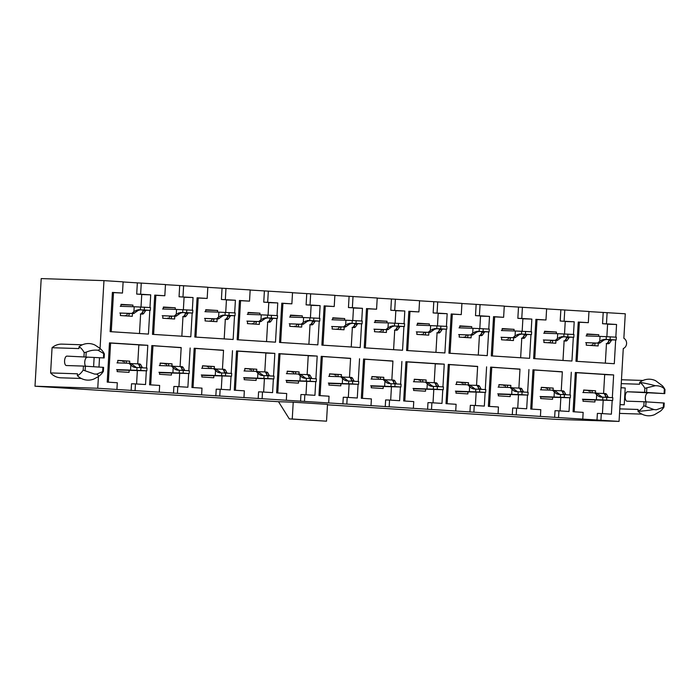 <?xml version="1.0" encoding="UTF-8"?>
<svg xmlns="http://www.w3.org/2000/svg" width="700" height="700" viewBox="0 0 700 700"><rect width="100%" height="100%" fill="white"/><g stroke="black" fill="none" stroke-linecap="round" stroke-linejoin="round"><path stroke-width="1.05" d="M146.492 368.016L147.805 345.301L138.827 345.012M173.495 393.199L173.88 386.47L177.809 386.592L177.415 393.321L135.065 390.626L135.459 383.906L145.539 384.545L146.326 370.834M192.334 310.214L193.06 297.544L184.082 297.255M193.06 297.544L179.051 296.774L184.091 297.098L183.365 309.75M154.735 295.269L164.824 295.75L154.744 295.111L152.477 334.346L190.794 336.787L192.168 313.031M234.675 312.9L235.41 300.239L226.432 299.95M235.41 300.239L221.401 299.469L226.441 299.793L225.715 312.436M197.085 297.955L207.174 298.445L197.094 297.806L194.827 337.041L233.144 339.483L234.517 315.726M273.543 376.092L274.846 353.386L265.877 353.089M300.545 401.275L300.93 394.546L304.85 394.678L304.465 401.406L262.115 398.711L262.509 391.983L272.589 392.621L273.376 378.91M315.892 378.787L317.196 356.081L308.227 355.784M304.85 394.678L314.939 395.316L315.726 381.605M292.512 292.74L334.871 295.312L334.224 306.521L324.135 306.04M334.224 306.521L324.144 305.882L321.877 345.126L360.194 347.559L361.567 323.803M334.863 295.435L377.221 298.007L376.574 309.216L366.485 308.735M376.574 309.216L366.494 308.578L364.227 347.812L402.544 350.254L403.918 326.498M404.075 323.68L404.81 311.01L395.832 310.721M404.81 311.01L390.801 310.249L395.841 310.564L395.115 323.216M442.942 386.864L444.246 364.158L435.277 363.869M469.945 412.046L470.33 405.326L474.25 405.449L473.865 412.178L431.515 409.483L431.9 402.754L441.989 403.401L442.776 389.681M461.912 303.511L504.271 306.084L503.624 317.301L493.535 316.811M503.624 317.301L493.544 316.654L491.278 355.898L529.594 358.33L530.968 334.574M573.475 334.451L574.21 321.79L565.233 321.493M574.21 321.79L560.201 321.02L565.241 321.344L564.515 333.988M535.885 319.506L545.974 319.996L535.894 319.349L533.628 358.592L571.944 361.025L573.317 337.269M612.343 397.644L613.646 374.929L604.678 374.64M588.962 311.596L625.275 313.784L623.858 338.266A5.617 5.049 91.9 0 1 626.587 343.595A5.617 5.049 91.9 0 1 623.271 348.539L619.062 421.409L600.915 420.254L601.3 413.534L611.389 414.172L612.176 400.461M66.911 356.116L104.134 357.954L66.911 356.116A4.716 2.056 93.6 0 0 64.584 360.727A4.716 2.056 93.6 0 0 66.334 365.531A4.716 2.056 93.6 0 0 66.369 365.531L83.431 366.082L83.195 370.09A33.381 14.578 93.6 0 1 77.376 375.681L77.481 373.809L50.61 372.934L52.062 347.716A17.08 15.365 -88.1 0 1 61.967 344.129L82.373 344.794M83.974 356.668L84.201 352.66L86.205 352.152C90.344 350.402 94.308 349.773 98.087 350.271L104.37 353.938A33.381 14.578 93.6 0 0 101.806 350.14L99.969 348.338A33.381 3.474 169.4 0 1 98.087 350.271M52.062 347.716L78.934 348.582L79.039 346.719A33.381 14.578 93.6 0 1 84.201 352.66M83.431 366.082L103.591 367.369L103.364 371.376A33.381 14.578 93.6 0 1 99.864 375.445M104.134 357.954L104.37 353.938M85.575 366.196A4.716 2.056 93.6 0 1 84.875 360.868A4.716 2.056 93.6 0 1 87.071 357.394M95.69 374.124A12.276 11.042 -88.1 0 1 94.413 374.036L96.714 374.106A33.381 4.261 17.2 0 1 98.245 376.679L99.846 375.454M98.438 376.547L97.755 388.255L35 386.216L41.204 278.591L103.968 280.63L100.056 348.408M99.514 357.796L98.98 367.019M93.599 366.669L94.124 357.621M644.061 401.739L664.23 403.025L663.994 407.033A33.381 14.578 -86.4 0 1 660.494 411.101L654.517 414.68A18.532 16.669 -88.1 0 1 638.006 411.338A33.381 14.578 -86.4 0 0 643.825 405.755L644.061 401.739L626.999 401.188A4.716 2.056 -86.4 0 0 626.999 401.188A4.716 2.056 -86.4 0 1 625.214 396.384A4.716 2.056 -86.4 0 1 627.541 391.773L644.604 392.324L644.831 388.316A33.381 14.578 -86.4 0 0 639.678 382.375A18.532 16.669 -88.1 0 1 655.611 380.713L662.428 385.787A33.381 14.578 -86.4 0 1 665 389.594L664.361 388.92C662.445 386.785 659.435 385.717 655.314 385.709A33.381 4.261 -162.8 0 0 639.678 382.375L639.564 384.239L621.241 383.644M621.005 387.721L625.205 387.984L624.234 404.801L620.034 404.67M663.994 407.033L656.329 409.78A12.276 11.042 -88.1 0 1 655.043 409.692L653.94 409.544A33.381 3.474 -10.6 0 1 638.006 411.338L638.111 409.465L619.789 408.87M627.541 391.773L664.773 393.61L644.604 392.324M664.773 393.61L665 389.594M647.71 393.05A4.716 2.056 -86.4 0 0 645.505 396.524A4.716 2.056 -86.4 0 0 646.205 401.861M656.329 409.78L654.903 409.684M619.062 421.409L556.308 419.37L327.477 404.819M111.256 331.73L113.514 292.609L122.474 293.055L112.394 292.416L110.127 331.651L148.444 334.092L149.817 310.336M123.112 281.969L137.349 282.87L136.701 294.088L141.75 294.402L141.015 307.055M140.612 314.046L139.492 333.524M120.916 306.32L121.03 304.342L132.93 305.095L132.843 306.705M132.431 313.784L132.282 316.304L120.391 315.551L120.531 313.049M607.119 312.629L606.471 323.838L602.551 323.715L607.591 324.03L606.865 336.683M615.825 337.146L616.56 324.485L606.471 323.838M546.613 308.901L588.971 311.474L588.324 322.683L578.244 322.044L575.977 361.287L614.294 363.72L615.668 339.964M564.769 309.934L564.121 321.142M504.262 306.206L546.621 308.779L545.974 319.996M522.419 307.239L521.771 318.456L517.851 318.325L522.891 318.649L522.165 331.293M531.125 331.756L531.86 319.095L521.771 318.456M480.069 304.544L479.421 315.761L475.501 315.63L480.541 315.954L479.815 328.598M488.775 329.061L489.51 316.4L479.421 315.761M419.562 300.825L461.921 303.398L461.274 314.606L451.194 313.967L448.927 353.203L487.244 355.644L488.617 331.879M437.719 301.858L437.071 313.066L433.151 312.935L438.191 313.259L437.465 325.911M446.425 326.375L447.16 313.705L437.071 313.066M377.213 298.13L419.571 300.703L418.924 311.911L408.844 311.273L406.578 350.507L444.894 352.949L446.267 329.192M395.369 299.162L394.721 310.371M353.019 296.467L352.38 307.676L348.451 307.554L353.491 307.869L352.765 320.521M361.725 320.985L362.46 308.324L352.38 307.676M310.669 293.773L310.03 304.981L306.101 304.859L311.141 305.183L310.415 317.826M319.375 318.29L320.11 305.629L310.03 304.981M250.162 290.045L292.521 292.618L291.874 303.835L281.794 303.188L279.527 342.431L317.844 344.864L319.217 321.108M268.319 291.078L267.68 302.295L263.751 302.164L268.791 302.488L268.065 315.131M277.025 315.595L277.76 302.934L267.68 302.295M207.812 287.35L250.171 289.922L249.524 301.14L239.444 300.493L237.178 339.736L275.494 342.169L276.868 318.412M225.969 288.391L225.33 299.6M165.463 284.664L207.821 287.236L207.174 298.445M183.619 285.696L182.98 296.905M137.349 282.87L165.471 284.541L164.824 295.75M141.269 283.001L140.63 294.21L136.701 294.088M149.984 307.519L150.71 294.849L140.63 294.21M103.968 280.63L123.121 281.846L122.474 293.055M97.755 388.255L116.918 389.471L117.303 382.751L107.223 382.104L109.48 342.869L147.805 345.301M159.268 392.166L159.653 385.438L149.572 384.799L151.83 345.564L181.178 347.707M177.809 386.592L187.889 387.24L188.676 373.52M188.843 370.703L190.155 347.996M177.415 393.321L201.617 394.861L202.002 388.132L191.923 387.494L194.18 348.25L223.528 350.402M262.115 398.711L219.765 396.016L220.159 389.287L230.239 389.926L231.026 376.215M231.193 373.398L232.496 350.691M243.968 397.556L244.352 390.828L234.273 390.189L236.53 350.945L274.846 353.386M286.317 400.251L286.703 393.523L276.623 392.884L278.88 353.64L317.196 356.081M304.465 401.406L328.668 402.946L329.053 396.217L318.973 395.57L321.23 356.335L350.578 358.479M385.245 406.665L385.63 399.936L389.55 400.059L389.165 406.787L346.815 404.092L347.2 397.373L357.289 398.011L358.076 384.3M358.243 381.483L359.546 358.767M371.017 405.632L371.402 398.912L361.322 398.265L363.58 359.03L392.928 361.174M389.55 400.059L399.639 400.706L400.426 386.995M400.592 384.169L401.896 361.463M389.165 406.787L413.368 408.328L413.752 401.599L403.672 400.96L405.93 361.725L444.246 364.158M455.718 411.023L456.102 404.294L446.023 403.655L448.28 364.411L477.627 366.564M474.25 405.449L484.339 406.088L485.126 392.376M485.293 389.559L486.596 366.852M473.865 412.178L498.067 413.717L498.452 406.989L488.373 406.35L490.63 367.106L519.977 369.25M554.645 417.436L555.03 410.707L558.95 410.839L558.565 417.567L516.215 414.873L516.6 408.144L526.689 408.783L527.476 395.071M527.642 392.254L528.946 369.547M540.418 416.412L540.803 409.684L530.722 409.045L532.98 369.801L562.327 371.945M558.95 410.839L569.039 411.477L569.826 397.766M569.992 394.949L571.296 372.243M558.565 417.567L582.767 419.099L583.153 412.379L573.072 411.731L575.33 372.496L613.646 374.929M150.71 294.849L141.732 294.56M113.514 292.609L112.385 292.574M35 386.216L278.512 401.704L289.31 418.906L292.25 419.002L293.221 402.185L278.512 401.704M155.864 295.304L153.606 334.416M182.963 316.741L181.843 336.219M179.699 285.565L179.051 296.774M163.266 309.015L163.38 307.037L175.28 307.79L175.192 309.4M174.781 316.47L174.633 318.999L162.741 318.246L162.881 315.744M198.214 297.999L195.956 337.111M225.312 319.436L224.193 338.914M222.049 288.26L221.401 299.469M205.616 311.71L205.73 309.724L217.63 310.485L217.543 312.095M217.131 319.165L216.982 321.694L205.082 320.941L205.231 318.439M238.306 339.806L240.564 300.694L249.524 301.14M267.662 322.123L266.543 341.6M264.399 290.955L263.751 302.164M247.966 314.405L248.08 312.419L259.98 313.18L259.892 314.79M259.481 321.86L259.332 324.389L247.432 323.627L247.581 321.125M277.76 302.934L268.783 302.645M240.564 300.694L239.435 300.65M280.656 342.501L282.914 303.38L291.874 303.835M310.012 324.817L308.892 344.295M306.749 293.65L306.101 304.859M290.316 317.091L290.43 315.114L302.33 315.866L302.243 317.485M301.831 324.555L301.683 327.084L289.783 326.322L289.931 323.82M320.11 305.629L311.132 305.331M282.914 303.38L281.785 303.345M325.264 306.075L323.006 345.196M352.363 327.512L351.243 346.99M349.099 296.336L348.451 307.554M332.666 319.786L332.78 317.809L344.68 318.561L344.584 320.18M344.181 327.25L344.033 329.779L332.132 329.017L332.281 326.515M362.46 308.324L353.483 308.026M367.614 308.77L365.356 347.891M394.713 330.207L393.592 349.685M391.449 299.031L390.801 310.249M375.016 322.481L375.13 320.504L387.03 321.256L386.934 322.866M386.531 329.945L386.382 332.465L374.483 331.713L374.631 329.21M407.706 350.578L409.964 311.465L418.924 311.911M437.062 332.902L435.942 352.38M433.799 301.726L433.151 312.935M417.366 325.176L417.48 323.19L429.38 323.951L429.284 325.561M428.881 332.631L428.733 335.16L416.832 334.408L416.981 331.905M447.16 313.705L438.183 313.416M409.964 311.465L408.835 311.43M450.056 353.273L452.314 314.16L461.274 314.606M479.412 335.598L478.293 355.066M476.149 304.421L475.501 315.63M459.716 327.871L459.83 325.885L471.73 326.646L471.634 328.256M471.231 335.326L471.082 337.855L459.183 337.102L459.331 334.6M489.51 316.4L480.532 316.111M452.314 314.16L451.185 314.116M494.664 316.846L492.406 355.967M521.762 338.284L520.642 357.761M518.499 307.116L517.851 318.325M502.066 330.566L502.18 328.58L514.08 329.341L513.984 330.951M513.581 338.021L513.433 340.55L501.532 339.789L501.681 337.286M531.86 319.095L522.883 318.806M537.014 319.541L534.756 358.662M564.113 340.979L562.992 360.456M560.849 309.811L560.201 321.02M544.416 333.252L544.53 331.275L556.43 332.027L556.334 333.646M555.931 340.716L555.782 343.245L543.883 342.484L544.031 339.981M108.351 382.174L110.6 343.061L138.836 344.855L137.742 363.834M137.349 370.615L136.579 383.976M135.065 390.626L116.918 389.471M131.145 390.504L131.53 383.775L135.459 383.906M117.661 362.889L117.801 360.395L129.701 361.156L129.579 363.317M129.168 370.352L129.054 372.365L117.154 371.604L117.268 369.618M117.793 360.535L123.156 360.876M289.31 418.906L326.533 421.181L327.504 404.364L293.221 402.185M600.915 420.254L582.767 419.099M516.215 414.873L498.067 413.717M431.515 409.483L413.368 408.328M346.815 404.092L328.668 402.946M219.765 396.016L201.617 394.861M150.701 384.869L152.95 345.756L181.186 347.55L180.093 366.529M179.699 373.31L178.929 386.671M160.011 365.584L160.151 363.09L172.051 363.842L171.929 366.012M171.518 373.047L171.404 375.06L159.504 374.299L159.617 372.312M160.143 363.23L165.506 363.571M193.051 387.564L195.3 348.442L223.536 350.245L222.442 369.224M222.049 376.005L221.279 389.358M215.845 395.885L216.23 389.165L220.159 389.287M202.361 368.279L202.501 365.785L214.401 366.537L214.279 368.699M213.867 375.743L213.754 377.755L201.854 376.994L201.968 375.007M202.492 365.916L207.856 366.257M235.401 390.259L237.65 351.137L265.886 352.94L264.793 371.919M264.399 378.7L263.629 392.053M258.195 398.58L258.58 391.851L262.509 391.983M244.711 370.974L244.851 368.48L256.751 369.233L256.629 371.394M256.217 378.429L256.104 380.441L244.204 379.689L244.318 377.703M244.843 368.611L250.206 368.953M277.751 392.954L280 353.832L308.236 355.626L307.142 374.605M306.749 381.395L305.979 394.748M287.053 373.669L287.201 371.166L299.101 371.928L298.97 374.089M298.567 381.124L298.454 383.136L286.554 382.384L286.668 380.398M287.192 371.306L292.556 371.648M320.101 395.649L322.35 356.527L350.586 358.321L349.493 377.3M349.099 384.081L348.329 397.442M342.895 403.97L343.28 397.241L347.2 397.373M329.402 376.364L329.551 373.861L341.451 374.623L341.32 376.784M340.918 383.819L340.804 385.831L328.904 385.079L329.017 383.084M329.543 374.001L334.906 374.342M362.451 398.335L364.7 359.223L392.936 361.016L391.842 379.995M391.449 386.776L390.679 400.137M371.752 379.05L371.901 376.556L383.801 377.317L383.67 379.479M383.267 386.514L383.154 388.526L371.254 387.765L371.368 385.779M371.892 376.696L377.256 377.037M404.801 401.03L407.05 361.918L435.286 363.711L434.192 382.69M433.799 389.471L433.029 402.824M427.595 409.36L427.98 402.631L431.9 402.754M414.102 381.745L414.251 379.251L426.151 380.004L426.02 382.174M425.618 389.209L425.504 391.221L413.604 390.46L413.717 388.474M414.243 379.391L419.606 379.733M447.142 403.725L449.4 364.604L477.636 366.406L476.543 385.385M476.149 392.166L475.379 405.519M456.452 384.44L456.601 381.946L468.501 382.699L468.37 384.86M467.968 391.895L467.854 393.916L455.954 393.155L456.067 391.169M456.593 382.078L461.956 382.419M489.492 406.42L491.75 367.299L519.986 369.101L518.892 388.08M518.499 394.861L517.729 408.214M512.295 414.741L512.68 408.012L516.6 408.144M498.802 387.135L498.951 384.641L510.851 385.394L510.72 387.555M510.317 394.59L510.204 396.602L498.304 395.85L498.418 393.864M498.942 384.773L504.306 385.114M531.843 409.115L534.1 369.994L562.336 371.787L561.242 390.766M560.849 397.556L560.079 410.909M541.153 389.83L541.301 387.328L553.201 388.089L553.07 390.25M552.668 397.285L552.554 399.297L540.654 398.545L540.767 396.559M541.293 387.467L546.656 387.809M577.106 361.358L579.364 322.236L588.324 322.683M606.462 343.674L605.343 363.151M603.199 312.498L602.551 323.715M586.766 335.947L586.88 333.97L598.78 334.723L598.684 336.341M598.281 343.411L598.133 345.94L586.233 345.179L586.381 342.676M616.56 324.485L607.582 324.188M579.364 322.236L578.235 322.201M574.192 411.81L576.45 372.689L604.686 374.483L603.593 393.461M603.199 400.243L602.429 413.604M596.995 420.131L597.38 413.402L601.3 413.534M583.503 392.525L583.651 390.023L595.551 390.784L595.42 392.945M595.017 399.98L594.904 401.993L583.004 401.24L583.117 399.245M583.642 390.162L589.006 390.504M576.45 372.689L575.321 372.654M591.894 390.661L595.551 390.784M598.78 334.723L586.863 334.338M326.533 421.181L292.25 419.002M534.1 369.994L532.971 369.959M549.544 387.966L553.201 388.089M491.75 367.299L490.621 367.264M507.194 385.28L510.851 385.394M449.4 364.604L448.271 364.569M464.852 382.585L468.501 382.699M407.05 361.918L405.921 361.874M422.502 379.89L426.151 380.004M364.7 359.223L363.571 359.188M380.152 377.195L383.801 377.317M322.35 356.527L321.221 356.493M337.803 374.5L341.451 374.623M280 353.832L278.871 353.797M295.453 371.805L299.101 371.928M237.65 351.137L236.521 351.102M253.102 369.119L256.751 369.233M195.3 348.442L194.171 348.408M210.752 366.424L214.401 366.537M152.95 345.756L151.821 345.713M168.403 363.729L172.051 363.842M110.6 343.061L109.471 343.026M126.053 361.034L129.701 361.156M556.43 332.027L544.512 331.642M514.08 329.341L502.162 328.947M471.73 326.646L459.812 326.261M429.38 323.951L417.463 323.566M387.03 321.256L375.113 320.871M344.68 318.561L332.762 318.176M302.33 315.866L290.412 315.481M259.98 313.18L248.062 312.786M217.63 310.485L205.713 310.1M175.28 307.79L163.362 307.405M132.93 305.095L121.013 304.71M621.469 379.794A17.08 15.365 -88.1 0 1 622.597 379.785L643.003 380.45M641.918 414.12L621.512 413.464A17.08 15.365 -88.1 0 1 619.535 413.254M624.234 404.801L620.043 404.539M653.94 409.544L643.825 405.755M655.314 385.709L644.831 388.316M81.288 378.464L60.883 377.808A17.08 15.365 -88.1 0 1 50.61 372.934M98.245 376.679L93.888 379.024A18.532 16.669 -88.1 0 1 77.376 375.681M79.039 346.719A18.532 16.669 -88.1 0 1 94.981 345.056L99.969 348.338M83.195 370.09L94.413 374.036M96.714 374.106L103.364 371.376M582.82 392.499L594.274 392.875A6.737 2.94 -86.4 0 1 594.309 392.875L596.33 392.998A6.737 2.94 -86.4 0 0 596.286 392.998L594.352 392.875M606.786 397.285L606.62 400.094L612.675 400.479L612.832 397.67L600.609 397.058L598.64 396.34L595.481 393.54L597.494 393.671L602.271 397.136M597.494 393.671A6.737 2.94 -86.4 0 0 596.33 392.998M595.481 393.54A6.737 2.94 -86.4 0 0 594.309 392.875M588.464 390.469L588.971 390.626M588.455 390.591L588.665 391.16L589.041 390.364M589.864 390.416L590.231 392.717L590.879 392.761M591.876 390.547L592.244 392.805M606.62 400.094L582.426 399.227M612.675 400.479L583.1 399.604M606.148 397.267L604.555 394.118A6.737 2.94 93.6 0 0 603.383 393.453A6.737 2.94 93.6 0 0 603.347 393.453L597.021 393.243M608.256 397.381L606.567 394.249A6.737 2.94 93.6 0 0 605.404 393.575A6.737 2.94 93.6 0 0 605.36 393.575L603.426 393.453M602.858 397.162L602.7 399.963M596.671 394.94L596.4 399.683M605.605 395.351L605.491 397.241M616.157 339.981L611.8 339.868L609.516 343.14A6.737 2.94 93.6 0 1 608.239 343.735L606.218 343.604A6.737 2.94 93.6 0 0 607.504 343.017L609.683 339.727L613.165 339.824L606.121 339.5L604.012 340.043L600.442 342.562L598.421 342.44L599.778 341.119L600.049 336.385L616.324 337.172L616.157 339.981L610.111 339.596L610.269 336.796M595.324 343.324L593.303 343.192M591.579 345.52L591.334 344.942L591.054 345.485M586.075 335.93L600.049 336.385M600.442 342.562A6.737 2.94 -86.4 0 1 599.165 343.158L586.372 342.729M599.165 343.158L585.69 342.659M610.111 339.596L604.004 339.369L599.778 341.119M594.51 345.704L595.087 343.621M597.144 343.026A6.737 2.94 -86.4 0 0 598.421 342.44M592.489 345.581L593.066 343.499M606.183 339.465L606.349 336.665M608.685 341.854L608.816 339.614M540.47 389.804L551.924 390.18A6.737 2.94 -86.4 0 1 551.959 390.18L553.98 390.311A6.737 2.94 -86.4 0 0 553.936 390.303L552.003 390.18M564.436 394.59L564.27 397.399L570.325 397.784L570.483 394.975L558.259 394.363L556.29 393.645L553.131 390.845L555.144 390.976L559.921 394.441M555.144 390.976A6.737 2.94 -86.4 0 0 553.98 390.311M553.131 390.845A6.737 2.94 -86.4 0 0 551.959 390.18M546.114 387.774L546.621 387.931M546.105 387.896L546.315 388.465L546.691 387.678M547.514 387.73L547.881 390.023L548.529 390.066M549.526 387.852L549.894 390.11M564.27 397.399L540.076 396.533M570.325 397.784L540.75 396.909M563.798 394.572L562.205 391.422A6.737 2.94 93.6 0 0 561.032 390.757A6.737 2.94 93.6 0 0 560.997 390.757L554.671 390.547M565.906 394.686L564.218 391.554A6.737 2.94 93.6 0 0 563.054 390.889A6.737 2.94 93.6 0 0 563.01 390.88L561.076 390.757M560.508 394.467L560.35 397.267M554.321 392.245L554.05 396.988M563.255 392.656L563.141 394.555M573.808 337.286L569.45 337.172L567.166 340.445A6.737 2.94 93.6 0 1 565.889 341.04L563.867 340.909A6.737 2.94 93.6 0 0 565.154 340.322L567.332 337.041L570.815 337.129L563.771 336.814L561.663 337.348L558.093 339.868L556.071 339.745L557.428 338.424L557.699 333.69L573.974 334.486L573.808 337.286L567.761 336.901L567.919 334.101M552.974 340.629L550.952 340.498M549.229 342.825L548.984 342.256L548.704 342.79M543.725 333.235L557.699 333.69M558.093 339.868A6.737 2.94 -86.4 0 1 556.815 340.463L544.023 340.043M556.815 340.463L543.34 339.964M567.761 336.901L561.654 336.674L557.428 338.424M552.16 343.009L552.738 340.926M554.794 340.331A6.737 2.94 -86.4 0 0 556.071 339.745M550.139 342.886L550.716 340.804M563.832 336.77L563.999 333.97M566.335 339.159L566.466 336.919M498.12 387.109L509.574 387.485A6.737 2.94 -86.4 0 1 509.609 387.485L511.63 387.616A6.737 2.94 -86.4 0 0 511.586 387.616L509.653 387.485M522.086 391.904L521.92 394.704L527.975 395.089L528.133 392.289L515.909 391.668L513.94 390.95L510.781 388.159L512.794 388.281L517.571 391.746M512.794 388.281A6.737 2.94 -86.4 0 0 511.63 387.616M510.781 388.159A6.737 2.94 -86.4 0 0 509.609 387.485M503.764 385.079L504.271 385.236M503.755 385.21L503.965 385.779L504.341 384.983M505.164 385.035L505.531 387.336L506.179 387.371M507.176 385.158L507.544 387.415M521.92 394.704L497.726 393.838M527.975 395.089L498.4 394.214M521.447 391.877L519.855 388.727A6.737 2.94 93.6 0 0 518.691 388.062A6.737 2.94 93.6 0 0 518.648 388.062L512.321 387.852M523.556 391.991L521.867 388.859A6.737 2.94 93.6 0 0 520.704 388.194A6.737 2.94 93.6 0 0 520.66 388.194L518.726 388.062M518.157 391.773L518 394.572M511.971 389.559L511.7 394.293M520.905 389.961L520.791 391.86M531.457 334.591L527.1 334.477L524.816 337.759A6.737 2.94 93.6 0 1 523.539 338.345L521.517 338.214A6.737 2.94 93.6 0 0 522.804 337.627L524.983 334.346L528.465 334.434L521.421 334.119L519.312 334.652L515.742 337.181L513.73 337.05L515.077 335.729L515.349 330.995L531.624 331.791L531.457 334.591L525.411 334.206L525.569 331.406M510.624 337.934L508.602 337.803M506.879 340.13L506.634 339.561L506.354 340.095M501.375 330.54L515.349 330.995M515.742 337.181A6.737 2.94 -86.4 0 1 514.465 337.767L501.673 337.348M514.465 337.767L500.99 337.269M525.411 334.206L519.304 333.979L515.077 335.729M509.81 340.322L510.387 338.24M512.444 337.636A6.737 2.94 -86.4 0 0 513.73 337.05M507.789 340.191L508.366 338.109M521.483 334.084L521.649 331.275M523.985 336.473L524.116 334.233M455.77 384.422L467.224 384.79A6.737 2.94 -86.4 0 1 467.259 384.79L469.28 384.921A6.737 2.94 -86.4 0 0 469.236 384.921L467.302 384.799M479.736 389.209L479.57 392.009L485.625 392.394L485.782 389.594L473.559 388.981L471.59 388.255L468.431 385.464L470.444 385.586L475.221 389.051M470.444 385.586A6.737 2.94 -86.4 0 0 469.28 384.921M468.431 385.464A6.737 2.94 -86.4 0 0 467.259 384.79M461.414 382.384L461.921 382.541M461.405 382.515L461.615 383.084L461.991 382.287M462.814 382.34L463.181 384.641L463.829 384.676M464.826 382.471L465.194 384.729M479.57 392.009L455.376 391.142M485.625 392.394L456.05 391.519M479.097 389.183L477.505 386.041A6.737 2.94 93.6 0 0 476.341 385.368A6.737 2.94 93.6 0 0 476.298 385.368L469.971 385.166M481.206 389.296L479.517 386.164A6.737 2.94 93.6 0 0 478.354 385.499A6.737 2.94 93.6 0 0 478.31 385.499L476.376 385.376M475.808 389.078L475.65 391.886M469.63 386.864L469.35 391.598M478.555 387.266L478.45 389.165M489.108 331.896L484.75 331.783L482.466 335.064A6.737 2.94 93.6 0 1 481.189 335.65L479.168 335.527A6.737 2.94 93.6 0 0 480.454 334.933L482.633 331.651L486.115 331.739L479.071 331.424L476.963 331.957L473.392 334.486L471.38 334.355L472.727 333.043L472.999 328.3L489.274 329.096L489.108 331.896L483.061 331.511L483.219 328.711M468.274 335.239L466.252 335.108M464.529 337.435L464.284 336.866L464.004 337.409M459.025 327.845L472.999 328.3M473.392 334.486A6.737 2.94 -86.4 0 1 472.115 335.072L459.331 334.652M472.115 335.072L458.64 334.574M483.061 331.511L476.954 331.293L472.727 333.043M467.46 337.627L468.037 335.545M470.094 334.95A6.737 2.94 -86.4 0 0 471.38 334.355M465.439 337.496L466.016 335.414M479.133 331.389L479.299 328.58M481.644 333.777L481.766 331.537M413.42 381.727L424.874 382.095A6.737 2.94 -86.4 0 1 424.909 382.095L426.93 382.226A6.737 2.94 -86.4 0 0 426.886 382.226L424.953 382.104M437.386 386.514L437.22 389.314L443.275 389.699L443.433 386.899L431.209 386.286L429.24 385.56L426.081 382.769L428.094 382.9L432.871 386.356M428.094 382.9A6.737 2.94 -86.4 0 0 426.93 382.226M426.081 382.769A6.737 2.94 -86.4 0 0 424.909 382.095M419.064 379.697L419.571 379.855M419.055 379.82L419.265 380.389L419.641 379.592M420.464 379.645L420.831 381.946L421.479 381.99M422.476 379.776L422.844 382.034M437.22 389.314L413.026 388.447M443.275 389.699L413.7 388.824M436.748 386.496L435.155 383.346A6.737 2.94 93.6 0 0 433.991 382.672A6.737 2.94 93.6 0 0 433.947 382.672L427.621 382.471M438.856 386.61L437.168 383.469A6.737 2.94 93.6 0 0 436.004 382.804A6.737 2.94 93.6 0 0 435.96 382.804L434.026 382.681M433.457 386.382L433.3 389.191M427.28 384.169L427 388.902M436.205 384.571L436.1 386.47M446.757 329.201L442.4 329.088L440.116 332.369A6.737 2.94 93.6 0 1 438.839 332.955L436.817 332.832A6.737 2.94 93.6 0 0 438.104 332.238L440.283 328.956L443.765 329.044L436.721 328.729L434.613 329.271L431.043 331.791L429.03 331.66L430.377 330.348L430.649 325.605L446.924 326.401L446.757 329.201L440.711 328.825L440.869 326.016M425.924 332.544L423.902 332.421M422.179 334.749L421.934 334.171L421.654 334.714M416.675 325.15L430.649 325.605M431.043 331.791A6.737 2.94 -86.4 0 1 429.765 332.377L416.981 331.957M429.765 332.377L416.29 331.879M440.711 328.825L434.604 328.598L430.377 330.348M425.11 334.933L425.688 332.85M427.744 332.255A6.737 2.94 -86.4 0 0 429.03 331.66M423.089 334.801L423.666 332.719M436.791 328.694L436.949 325.894M439.294 331.082L439.416 328.842M371.07 379.033L382.524 379.4A6.737 2.94 -86.4 0 1 382.559 379.409L384.58 379.531A6.737 2.94 -86.4 0 0 384.536 379.531L382.602 379.409M395.036 383.819L394.87 386.619L400.925 387.004L401.082 384.204L388.859 383.591L386.89 382.874L383.731 380.074L385.744 380.205L390.521 383.67M385.744 380.205A6.737 2.94 -86.4 0 0 384.58 379.531M383.731 380.074A6.737 2.94 -86.4 0 0 382.559 379.409M376.714 377.002L377.221 377.16M376.705 377.125L376.915 377.694L377.291 376.898M378.114 376.95L378.481 379.251L379.129 379.295M380.126 377.081L380.494 379.339M394.87 386.619L370.676 385.761M400.925 387.004L371.35 386.129M394.398 383.801L392.805 380.651A6.737 2.94 93.6 0 0 391.641 379.986A6.737 2.94 93.6 0 0 391.598 379.977L385.271 379.776M396.506 383.915L394.817 380.783A6.737 2.94 93.6 0 0 393.654 380.109A6.737 2.94 93.6 0 0 393.61 380.109L391.676 379.986M391.108 383.696L390.95 386.496M384.93 381.474L384.65 386.216M393.855 381.885L393.75 383.775M404.408 326.515L400.05 326.401L397.766 329.674A6.737 2.94 93.6 0 1 396.489 330.269L394.467 330.137A6.737 2.94 93.6 0 0 395.754 329.543L397.933 326.261L401.415 326.349L394.371 326.034L392.262 326.576L388.692 329.096L386.68 328.965L388.027 327.652L388.299 322.91L404.574 323.706L404.408 326.515L398.361 326.13L398.519 323.321M383.574 329.849L381.553 329.726M379.829 332.054L379.584 331.476L379.304 332.019M374.325 322.464L388.299 322.91M388.692 329.096A6.737 2.94 -86.4 0 1 387.415 329.691L374.631 329.262M387.415 329.691L373.94 329.184M398.361 326.13L392.254 325.902L388.027 327.652M382.76 332.238L383.338 330.155M385.394 329.56A6.737 2.94 -86.4 0 0 386.68 328.965M380.739 332.106L381.316 330.024M394.441 325.999L394.599 323.199M396.944 328.387L397.066 326.148M328.72 376.338L340.174 376.714A6.737 2.94 -86.4 0 1 340.209 376.714L342.23 376.836A6.737 2.94 -86.4 0 0 342.186 376.836L340.252 376.714M352.686 381.124L352.52 383.933L358.575 384.317L358.733 381.509L346.509 380.896L344.54 380.179L341.381 377.379L343.394 377.51L348.171 380.975M343.394 377.51A6.737 2.94 -86.4 0 0 342.23 376.836M341.381 377.379A6.737 2.94 -86.4 0 0 340.209 376.714M334.364 374.308L334.871 374.465M334.355 374.43L334.565 374.999L334.941 374.203M335.764 374.255L336.131 376.556L336.779 376.6M337.776 374.386L338.144 376.644M352.52 383.933L328.326 383.066M358.575 384.317L329 383.442M352.047 381.106L350.455 377.956A6.737 2.94 93.6 0 0 349.291 377.291A6.737 2.94 93.6 0 0 349.248 377.291L342.921 377.081M354.156 381.22L352.467 378.088A6.737 2.94 93.6 0 0 351.304 377.414A6.737 2.94 93.6 0 0 351.26 377.414L349.326 377.291M348.757 381.001L348.6 383.801M342.58 378.779L342.3 383.521M351.505 379.19L351.4 381.08M362.058 323.82L357.7 323.706L355.416 326.979A6.737 2.94 93.6 0 1 354.139 327.574L352.118 327.442A6.737 2.94 93.6 0 0 353.404 326.856L355.582 323.566L359.065 323.662L352.021 323.339L349.912 323.881L346.342 326.401L344.33 326.279L345.678 324.957L345.949 320.224L362.224 321.02L362.058 323.82L356.011 323.435L356.169 320.635M341.224 327.162L339.203 327.031M337.479 329.359L337.234 328.781L336.954 329.324M331.975 319.769L345.949 320.224M346.342 326.401A6.737 2.94 -86.4 0 1 345.065 326.996L332.281 326.567M345.065 326.996L331.59 326.498M356.011 323.435L349.904 323.207L345.678 324.957M340.41 329.543L340.988 327.46M343.044 326.865A6.737 2.94 -86.4 0 0 344.33 326.279M338.389 329.42L338.966 327.338M352.091 323.304L352.249 320.504M354.594 325.692L354.716 323.453M286.37 373.642L297.824 374.019A6.737 2.94 -86.4 0 1 297.859 374.019L299.88 374.15A6.737 2.94 -86.4 0 0 299.836 374.141L297.902 374.019M310.336 378.429L310.17 381.238L316.225 381.623L316.382 378.814L304.159 378.201L302.19 377.484L299.031 374.684L301.044 374.815L305.821 378.28M301.044 374.815A6.737 2.94 -86.4 0 0 299.88 374.15M299.031 374.684A6.737 2.94 -86.4 0 0 297.859 374.019M292.014 371.613L292.521 371.77M292.005 371.735L292.215 372.304L292.591 371.516M293.414 371.569L293.781 373.861L294.429 373.905M295.426 371.691L295.794 373.949M310.17 381.238L285.976 380.371M316.225 381.623L286.65 380.748M309.697 378.411L308.105 375.261A6.737 2.94 93.6 0 0 306.941 374.596A6.737 2.94 93.6 0 0 306.898 374.596L300.571 374.386M311.806 378.525L310.118 375.392A6.737 2.94 93.6 0 0 308.954 374.727A6.737 2.94 93.6 0 0 308.919 374.719L306.976 374.596M306.408 378.306L306.25 381.106M300.23 376.084L299.95 380.826M309.155 376.495L309.05 378.394M319.707 321.125L315.35 321.011L313.066 324.284A6.737 2.94 93.6 0 1 311.789 324.879L309.767 324.748A6.737 2.94 93.6 0 0 311.054 324.161L313.233 320.88L316.715 320.967L309.671 320.652L307.562 321.186L303.993 323.706L301.98 323.584L303.328 322.262L303.599 317.529L319.874 318.325L319.707 321.125L313.661 320.74L313.819 317.94M298.874 324.467L296.852 324.336M295.129 326.664L294.884 326.095L294.604 326.629M289.625 317.074L303.599 317.529M303.993 323.706A6.737 2.94 -86.4 0 1 302.715 324.301L289.931 323.881M302.715 324.301L289.24 323.803M313.661 320.74L307.554 320.512L303.328 322.262M298.06 326.848L298.637 324.765M300.694 324.17A6.737 2.94 -86.4 0 0 301.98 323.584M296.039 326.725L296.616 324.642M309.741 320.609L309.899 317.809M312.244 322.998L312.366 320.757M244.02 370.947L255.474 371.324A6.737 2.94 -86.4 0 1 255.509 371.324L257.53 371.455A6.737 2.94 -86.4 0 0 257.486 371.455L255.553 371.324M267.986 375.743L267.82 378.543L273.875 378.928L274.033 376.127L261.809 375.506L259.84 374.789L256.681 371.998L258.694 372.12L263.471 375.585M258.694 372.12A6.737 2.94 -86.4 0 0 257.53 371.455M256.681 371.998A6.737 2.94 -86.4 0 0 255.509 371.324M249.664 368.918L250.171 369.075M249.655 369.049L249.865 369.618L250.241 368.821M251.064 368.874L251.431 371.175L252.079 371.21M253.076 368.996L253.444 371.254M267.82 378.543L243.626 377.676M273.875 378.928L244.3 378.053M267.348 375.716L265.755 372.575A6.737 2.94 93.6 0 0 264.591 371.901A6.737 2.94 93.6 0 0 264.547 371.901L258.221 371.691M269.456 375.83L267.767 372.697A6.737 2.94 93.6 0 0 266.604 372.033A6.737 2.94 93.6 0 0 266.569 372.033L264.626 371.901M264.058 375.611L263.9 378.411M257.88 373.398L257.6 378.131M266.805 373.8L266.7 375.699M277.358 318.43L273 318.316L270.716 321.598A6.737 2.94 93.6 0 1 269.439 322.184L267.426 322.053A6.737 2.94 93.6 0 0 268.704 321.466L270.882 318.185L274.365 318.273L267.321 317.957L265.213 318.491L261.642 321.02L259.63 320.889L260.977 319.567L261.249 314.834L277.524 315.63L277.358 318.43L271.311 318.045L271.469 315.245M256.524 321.773L254.511 321.641M252.779 323.969L252.534 323.4L252.254 323.942M247.284 314.379L261.249 314.834M261.642 321.02A6.737 2.94 -86.4 0 1 260.365 321.606L247.581 321.186M260.365 321.606L246.89 321.108M271.311 318.045L265.204 317.817L260.977 319.567M255.71 324.161L256.287 322.079M258.344 321.475A6.737 2.94 -86.4 0 0 259.63 320.889M253.689 324.03L254.266 321.947M267.391 317.922L267.549 315.114M269.894 320.311L270.016 318.071M201.67 368.261L213.124 368.629A6.737 2.94 -86.4 0 1 213.159 368.629L215.18 368.76A6.737 2.94 -86.4 0 0 215.136 368.76L213.202 368.637M225.636 373.047L225.47 375.848L231.525 376.233L231.682 373.433L219.459 372.82L217.49 372.094L214.331 369.303L216.344 369.425L221.121 372.89M216.344 369.425A6.737 2.94 -86.4 0 0 215.18 368.76M214.331 369.303A6.737 2.94 -86.4 0 0 213.159 368.629M207.314 366.223L207.821 366.389M207.305 366.354L207.515 366.922L207.891 366.126M208.714 366.179L209.081 368.48L209.729 368.515M210.735 366.31L211.094 368.567M225.47 375.848L201.276 374.981M231.525 376.233L201.95 375.358M224.998 373.021L223.405 369.88A6.737 2.94 93.6 0 0 222.241 369.206A6.737 2.94 93.6 0 0 222.197 369.206L215.871 369.005M227.106 373.144L225.418 370.002A6.737 2.94 93.6 0 0 224.254 369.338A6.737 2.94 93.6 0 0 224.219 369.338L222.276 369.215M221.707 372.916L221.55 375.725M215.53 370.703L215.25 375.436M224.455 371.105L224.35 373.004M235.007 315.735L230.65 315.621L228.366 318.902A6.737 2.94 93.6 0 1 227.089 319.489L225.076 319.366A6.737 2.94 93.6 0 0 226.354 318.771L228.532 315.49L232.015 315.578L224.971 315.262L222.862 315.796L219.293 318.325L217.28 318.194L218.627 316.881L218.907 312.139L235.174 312.935L235.007 315.735L228.961 315.35L229.119 312.55M214.174 319.078L212.161 318.946M210.429 321.274L210.192 320.705L209.912 321.248M204.934 311.684L218.907 312.139M219.293 318.325A6.737 2.94 -86.4 0 1 218.015 318.911L205.231 318.491M218.015 318.911L204.54 318.412M228.961 315.35L222.854 315.131L218.627 316.881M213.36 321.466L213.938 319.384M215.994 318.789A6.737 2.94 -86.4 0 0 217.28 318.194M211.339 321.335L211.916 319.252M225.041 315.227L225.199 312.419M227.544 317.616L227.666 315.376M159.32 365.566L170.774 365.934A6.737 2.94 -86.4 0 1 170.817 365.934L172.83 366.065A6.737 2.94 -86.4 0 0 172.786 366.065L170.852 365.942M183.286 370.352L183.12 373.152L189.175 373.537L189.332 370.738L177.109 370.125L175.14 369.408L171.981 366.608L173.994 366.739L178.771 370.195M173.994 366.739A6.737 2.94 -86.4 0 0 172.83 366.065M171.981 366.608A6.737 2.94 -86.4 0 0 170.817 365.934M164.964 363.536L165.471 363.694M164.955 363.659L165.165 364.227L165.541 363.431M166.364 363.484L166.731 365.785L167.379 365.829M168.385 363.615L168.744 365.873M183.12 373.152L158.926 372.295M189.175 373.537L159.6 372.662M182.656 370.335L181.055 367.185A6.737 2.94 93.6 0 0 179.891 366.511A6.737 2.94 93.6 0 0 179.847 366.511L173.521 366.31M184.756 370.449L183.076 367.316A6.737 2.94 93.6 0 0 181.904 366.642A6.737 2.94 93.6 0 0 181.869 366.642L179.926 366.52M179.357 370.221L179.2 373.03M173.18 368.007L172.9 372.741M182.105 368.41L182 370.309M192.657 313.049L188.3 312.926L186.016 316.207A6.737 2.94 93.6 0 1 184.739 316.794L182.726 316.671A6.737 2.94 93.6 0 0 184.004 316.076L186.183 312.795L189.665 312.882L182.621 312.567L180.513 313.11L176.942 315.63L174.93 315.499L176.278 314.186L176.558 309.444L192.824 310.24L192.657 313.049L186.611 312.664L186.769 309.855M171.824 316.382L169.811 316.26M168.079 318.588L167.843 318.01L167.562 318.553M162.584 308.989L176.558 309.444M176.942 315.63A6.737 2.94 -86.4 0 1 175.665 316.216L162.881 315.796M175.665 316.216L162.19 315.717M186.611 312.664L180.504 312.436L176.278 314.186M171.01 318.771L171.588 316.689M173.644 316.094A6.737 2.94 -86.4 0 0 174.93 315.499M168.989 318.64L169.566 316.558M182.691 312.533L182.849 309.733M185.194 314.921L185.316 312.681M116.97 362.871L128.424 363.239A6.737 2.94 -86.4 0 1 128.468 363.248L130.48 363.37A6.737 2.94 -86.4 0 0 130.436 363.37L128.502 363.248M140.936 367.658L140.77 370.457L146.825 370.842L146.982 368.043L134.759 367.43L132.79 366.713L129.631 363.912L131.644 364.044L136.421 367.509M131.644 364.044A6.737 2.94 -86.4 0 0 130.48 363.37M129.631 363.912A6.737 2.94 -86.4 0 0 128.468 363.248M122.614 360.841L123.121 360.999M122.605 360.964L122.815 361.533L123.191 360.736M124.014 360.789L124.381 363.09L125.029 363.134M126.035 360.92L126.394 363.178M140.77 370.457L116.576 369.6M146.825 370.842L117.25 369.967M140.306 367.64L138.705 364.49A6.737 2.94 93.6 0 0 137.541 363.825A6.737 2.94 93.6 0 0 137.498 363.816L131.171 363.615M142.406 367.754L140.726 364.621A6.737 2.94 93.6 0 0 139.554 363.947A6.737 2.94 93.6 0 0 139.519 363.947L137.576 363.825M137.008 367.535L136.85 370.335M130.83 365.312L130.55 370.055M139.755 365.724L139.65 367.614M150.308 310.354L145.95 310.24L143.666 313.512A6.737 2.94 93.6 0 1 142.389 314.108L140.376 313.976A6.737 2.94 93.6 0 0 141.654 313.381L143.832 310.1L147.315 310.188L140.271 309.873L138.162 310.415L134.593 312.935L132.58 312.812L133.928 311.491L134.207 306.749L150.474 307.545L150.308 310.354L144.261 309.969L144.419 307.16M129.474 313.688L127.461 313.565M125.729 315.892L125.492 315.315L125.212 315.858M120.234 306.303L134.207 306.749M134.593 312.935A6.737 2.94 -86.4 0 1 133.315 313.53L120.531 313.101M133.315 313.53L119.84 313.023M144.261 309.969L138.154 309.741L133.928 311.491M128.66 316.076L129.237 313.994M131.294 313.399A6.737 2.94 -86.4 0 0 132.58 312.812M126.639 315.945L127.216 313.863M140.341 309.838L140.499 307.037M142.844 312.226L142.966 309.986M646.564 392.429L646.835 387.809M664.09 393.54L664.361 388.92M663.285 407.584L663.548 402.964M645.759 406.473L646.021 401.844M103.46 357.884L103.723 353.264M85.934 356.773L86.205 352.152M85.129 370.816L85.391 366.188M102.646 371.928L102.918 367.308M598.64 396.34L600.758 396.471M605.981 396.804L608.099 396.944M604.555 394.118L606.567 394.249M608.239 343.735L606.218 343.604M609.516 343.14L607.504 343.017M611.354 340.506L609.227 340.375M611.8 339.868L609.683 339.727M604.012 340.043L601.895 339.902M606.121 339.5L604.004 339.369M556.29 393.645L558.407 393.776M563.631 394.109L565.749 394.249M562.205 391.422L564.218 391.554M565.889 341.04L563.867 340.909M567.166 340.445L565.154 340.322M569.004 337.811L566.878 337.68M569.45 337.172L567.332 337.041M561.663 337.348L559.545 337.216M563.771 336.814L561.654 336.674M513.94 390.95L516.058 391.09M521.281 391.414L523.399 391.554M519.855 388.727L521.867 388.859M523.539 338.345L521.517 338.214M524.816 337.759L522.804 337.627M526.654 335.125L524.536 334.985M527.1 334.477L524.983 334.346M519.312 334.652L517.195 334.521M521.421 334.119L519.304 333.979M471.59 388.255L473.707 388.395M478.931 388.727L481.049 388.859M477.505 386.041L479.517 386.164M481.189 335.65L479.168 335.527M482.466 335.064L480.454 334.933M484.304 332.43L482.186 332.29M484.75 331.783L482.633 331.651M476.963 331.957L474.845 331.826M479.071 331.424L476.954 331.293M429.24 385.56L431.358 385.7M436.581 386.033L438.699 386.164M435.155 383.346L437.168 383.469M438.839 332.955L436.817 332.832M440.116 332.369L438.104 332.238M441.954 329.735L439.836 329.595M442.4 329.088L440.283 328.956M434.613 329.271L432.495 329.131M436.721 328.729L434.604 328.598M386.89 382.874L389.007 383.005M394.231 383.338L396.349 383.469M392.805 380.651L394.817 380.783M396.489 330.269L394.467 330.137M397.766 329.674L395.754 329.543M399.604 327.04L397.486 326.909M400.05 326.401L397.933 326.261M392.262 326.576L390.145 326.436M394.371 326.034L392.254 325.902M344.54 380.179L346.658 380.31M351.881 380.642L353.999 380.783M350.455 377.956L352.467 378.088M354.139 327.574L352.118 327.442M355.416 326.979L353.404 326.856M357.254 324.345L355.136 324.214M357.7 323.706L355.582 323.566M349.912 323.881L347.795 323.741M352.021 323.339L349.904 323.207M302.19 377.484L304.308 377.615M309.531 377.947L311.649 378.088M308.105 375.261L310.118 375.392M311.789 324.879L309.767 324.748M313.066 324.284L311.054 324.161M314.904 321.65L312.786 321.519M315.35 321.011L313.233 320.88M307.562 321.186L305.445 321.055M309.671 320.652L307.554 320.512M259.84 374.789L261.957 374.929M267.181 375.261L269.299 375.392M265.755 372.575L267.767 372.697M269.439 322.184L267.426 322.053M270.716 321.598L268.704 321.466M272.554 318.964L270.436 318.824M273 318.316L270.882 318.185M265.213 318.491L263.095 318.36M267.321 317.957L265.204 317.817M217.49 372.094L219.607 372.234M224.831 372.566L226.949 372.697M223.405 369.88L225.418 370.002M227.089 319.489L225.076 319.366M228.366 318.902L226.354 318.771M230.204 316.269L228.086 316.129M230.65 315.621L228.532 315.49M222.862 315.796L220.745 315.665M224.971 315.262L222.854 315.131M175.14 369.408L177.258 369.539M182.481 369.871L184.599 370.002M181.055 367.185L183.076 367.316M184.739 316.794L182.726 316.671M186.016 316.207L184.004 316.076M187.854 313.574L185.736 313.434M188.3 312.926L186.183 312.795M180.513 313.11L178.395 312.97M182.621 312.567L180.504 312.436M132.79 366.713L134.907 366.844M140.131 367.176L142.249 367.308M138.705 364.49L140.726 364.621M142.389 314.108L140.376 313.976M143.666 313.512L141.654 313.381M145.504 310.879L143.386 310.748M145.95 310.24L143.832 310.1M138.162 310.415L136.045 310.275M140.271 309.873L138.154 309.741M603.383 393.453L605.404 393.575M561.032 390.757L563.054 390.889M518.691 388.062L520.704 388.194M476.341 385.368L478.354 385.499M433.991 382.672L436.004 382.804M391.641 379.986L393.654 380.109M349.291 377.291L351.304 377.414M306.941 374.596L308.954 374.727M264.591 371.901L266.604 372.033M222.241 369.206L224.254 369.338M179.891 366.511L181.904 366.642M137.541 363.825L139.554 363.947"/></g></svg>
